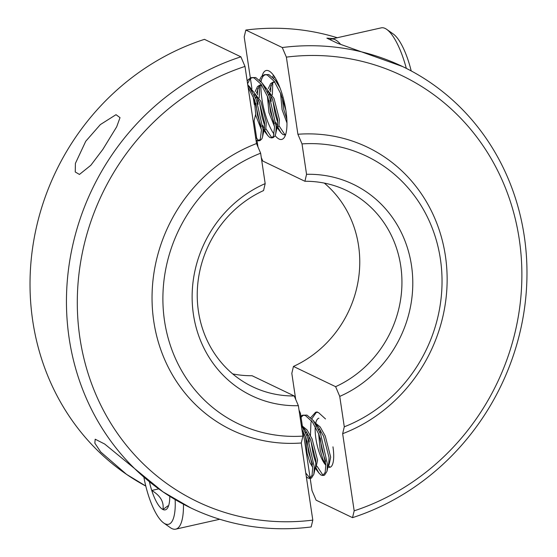 <?xml version="1.0" encoding="UTF-8"?>
<svg xmlns="http://www.w3.org/2000/svg" width="557" height="557" viewBox="0 0 557 557"><rect width="100%" height="100%" fill="white"/><g stroke="black" fill="none" stroke-linecap="round" stroke-linejoin="round"><path stroke-width="0.84" d="M85.757 141.248L100.344 124.594L116.016 114.679L120.013 117.652L116.692 126.801L102.815 149.436L90.819 165.304L79.442 174.445L75.244 171.974L75.404 163.396L85.757 141.248M145.781 486.024L126.55 474.362L100.754 452.006L94.843 443.191L95.184 439.208L104.688 444.026L162.978 491.845L190.786 507.914A244.781 226.796 -64.4 0 1 162.978 491.845A244.781 226.796 -64.4 0 1 70.474 256.436A244.781 226.796 -64.4 0 1 240.896 56.828L244.996 66.422L256.526 143.553L260.634 153.196L265.181 183.608L263.552 190.571A108.803 100.81 115.6 0 0 197.408 288.665A108.803 100.81 115.6 0 0 252.502 386.711A108.803 100.81 115.6 0 0 294.249 395.971L298.371 405.691L302.917 436.103L301.274 442.989L312.804 520.12L311.154 526.95A244.781 226.796 -64.4 0 1 190.786 507.914M240.896 56.828L204.468 39.345A244.781 226.796 115.6 0 0 34.047 238.953A244.781 226.796 115.6 0 0 126.55 474.362A244.781 226.796 115.6 0 0 145.795 486.08M232.701 373.914A108.803 100.81 -64.4 0 0 252.077 375.724L294.249 395.971M298.371 405.691A117.283 108.664 -64.4 0 1 193.432 314.503A117.283 108.664 -64.4 0 1 265.181 183.608M302.917 436.103A148.371 137.468 -64.4 0 1 164.538 320.999A148.371 137.468 -64.4 0 1 260.634 153.196M301.274 442.989A156.851 145.328 -64.4 0 1 153.781 321.389A156.851 145.328 -64.4 0 1 256.526 143.553M244.996 66.422A236.3 218.943 115.6 0 0 79.916 337.981A236.3 218.943 115.6 0 0 312.804 520.12M143.957 477.572A45.389 13.779 -102.7 0 0 156.489 514.222A45.389 13.779 -102.7 0 0 163.674 522.953A45.389 13.779 -102.7 0 0 175.149 499.622M320.477 430.185L320.275 433.235M320.296 437.983L321.855 449.861L325.643 461.335M319.147 428.166L318.889 430.06M318.632 433.604L320.212 450.23L323.095 459.748L325.817 464.364M328.379 464.879L329.103 464.719L330.684 457.179L325.253 435.999L320.184 426.975L314.649 422.422M307.346 433.137L307.144 436.187M307.165 440.935L308.724 452.813L312.505 464.287M315.91 467.685L318.973 473.067L320.999 475.051L322.907 475.518L324.55 475.149L326.973 471.333L328.79 463.006L329.041 457.548L323.61 436.368L318.541 427.344L316.028 424.608M306.016 431.118L305.751 433.012M305.501 436.556L307.081 453.182L309.964 462.7L312.686 467.316M315.241 467.831L315.972 467.671L317.546 460.131L312.115 438.951L307.046 429.927L301.511 425.374M306.301 476.59L307.868 478.003L309.769 478.47L311.412 478.101L313.835 474.286L315.652 465.958L315.903 460.5L310.479 439.32L305.403 430.296L302.89 427.56M304.456 464.26L302.848 453.502M322.907 475.518L325.184 472.301L325.831 464.747L319.077 434.711L312.386 421.9L305.313 415.48L302.458 415.23L300.007 416.636M326.973 471.333L327.474 464.378L320.721 434.342L313.312 420.57L306.956 415.111L302.458 415.23M303.3 415.125L300.23 418.14M325.518 418.948L318.444 412.528L315.596 412.277L310.729 417.659M308.815 435.762L309.309 442.028M316.432 412.173L311.85 418.815M311.391 420.584L310.987 422.721M310.91 423.271L310.458 435.393M310.785 440.065L313.257 454.463L315.944 463.34M317.107 466.293L322.642 474.682L323.68 475.135M309.769 478.47L312.045 475.253L312.693 467.699L305.939 437.663L301.852 428.96M305.758 472.97L309.511 477.634L310.541 478.087M313.835 474.286L314.336 467.33L307.582 437.294L301.26 425.012M183.455 504.266A51.717 15.7 77.3 0 1 175.747 529.15A51.717 15.7 77.3 0 1 170.275 527.618L163.674 522.953M149.436 481.923A30.593 9.288 -102.7 0 0 151.741 490.452A30.593 9.288 -102.7 0 0 162.929 509.516A30.593 9.288 -102.7 0 0 167.768 507.657A30.593 9.288 -102.7 0 0 169.711 499.079A30.593 9.288 -102.7 0 0 169.794 496.343M158.738 488.879L151.741 490.452C160.43 495.688 164.162 502.045 162.929 509.516L167.908 505.867M315.262 426.509A25.156 7.638 -102.7 0 0 315.896 438.638A25.156 7.638 -102.7 0 0 325.838 465.227M327.927 466.926A25.156 7.638 -102.7 0 0 329.939 467.274A25.156 7.638 -102.7 0 0 332.961 446.825M261.296 157.589L262.751 161.029L304.923 181.276L306.552 174.313L302.012 143.901L297.898 134.258L286.375 57.12L282.267 47.533A244.781 226.796 -64.4 0 1 402.641 66.568L337.577 43.286L326.882 38.148L333.385 38.607M260.941 85.047A35.328 10.722 -102.7 0 0 261.964 99.216A35.328 10.722 -102.7 0 0 274.051 134.223M275.137 135.65A35.328 10.722 -102.7 0 0 281.689 139.438A35.328 10.722 -102.7 0 0 285.929 110.718A35.328 10.722 -102.7 0 0 266.204 70.502A35.328 10.722 -102.7 0 0 262.124 75.877M282.267 47.533L245.846 30.05L244.196 36.88L250.33 77.931M402.641 66.568A244.781 226.796 -64.4 0 1 430.45 82.638A244.781 226.796 -64.4 0 1 522.953 318.047A244.781 226.796 -64.4 0 1 352.532 517.655L354.175 510.825L342.652 433.694L344.289 426.808L339.742 396.396L335.62 386.676L293.448 366.429L291.819 373.392L295.704 399.411M337.257 37.737A244.781 226.796 115.6 0 0 245.846 30.05M310.179 478.379L312.004 490.578L316.104 500.172L352.532 517.655M318.91 418.196A25.156 7.638 -102.7 0 0 315.784 422.895M299.018 410.043L300.474 413.447L300.85 415.94M301.003 416.991L302.305 425.68M303.161 431.417L310.117 477.948M261.463 78.885A35.328 10.722 -102.7 0 0 261.108 81.802M250.434 78.641L251.924 88.57M252.21 90.492L252.3 91.104M253.066 96.236L254.312 104.563M255.726 114.011L254.083 120.897L256.742 138.693M257.982 146.957L257.035 140.643M306.552 174.313A117.283 108.664 -64.4 0 1 411.491 265.501A117.283 108.664 -64.4 0 1 339.742 396.396M302.012 143.901A148.371 137.468 -64.4 0 1 440.392 259.012A148.371 137.468 -64.4 0 1 344.289 426.808M324.299 183.086A108.803 100.81 -64.4 0 1 293.448 366.429M335.62 386.676A108.803 100.81 115.6 0 0 401.764 288.582A108.803 100.81 115.6 0 0 346.67 190.536A108.803 100.81 115.6 0 0 304.923 181.276M297.898 134.258A156.851 145.328 -64.4 0 1 445.398 255.858A156.851 145.328 -64.4 0 1 342.652 433.694M354.175 510.825A236.3 218.943 115.6 0 0 519.256 239.259A236.3 218.943 115.6 0 0 286.375 57.12M329.904 39.603A51.717 15.7 77.3 0 1 331.234 39.087A51.717 15.7 77.3 0 1 340.348 44.059M406.318 68.379A51.717 15.7 -102.7 0 0 386.725 29.382L393.326 34.047A45.389 13.779 77.3 0 1 411.205 70.92M386.725 29.382A51.717 15.7 -102.7 0 0 381.253 27.85L331.234 39.087M248.234 88.062L248.617 88.152M251.639 89.969L254.096 92.629L259.228 101.729L264.652 122.909L264.408 128.368L263.092 130.442L264.721 130.08L265.786 128.89L266.295 122.54L260.864 101.36L250.26 87.783M255.169 91.55L257.48 86.586L259.792 85.117L261.755 85.2M264.777 87.017L267.235 89.677L272.359 98.777L277.79 119.957L277.539 125.416L276.23 127.49L277.852 127.128L278.925 125.938L279.433 119.588L274.002 98.408L263.398 84.831M256.408 93.158L259.123 86.217L260.627 85.026M261.435 84.748L259.792 85.117M268.3 88.598L270.611 83.634L272.923 82.164L274.886 82.248M277.915 84.065L278.806 84.915M269.539 90.206L272.255 83.265L273.766 82.074M274.566 81.795L272.923 82.164M276.53 81.879L277.637 82.339M261.435 129.725L255.83 115.591L254.25 98.965M254.5 95.421L254.765 93.527M263.809 129.906L263.078 129.356M261.254 126.697L257.473 115.222L255.914 103.344M255.893 98.596L256.095 95.546M274.566 126.773L268.968 112.639L267.381 96.013M267.639 92.469L267.896 90.575M276.94 126.954L276.209 126.404M274.392 123.745L270.605 112.27L269.045 100.392M269.024 95.644L269.226 92.594M286.959 122.944L282.1 109.687L280.519 93.061M286.841 119.337L283.743 109.318L282.183 97.44M260.599 81.225L262.988 76.33L265.181 74.582M259.478 80.069L261.344 76.699L264.345 74.687L268.836 74.568L275.2 80.027L280.08 88.062M264.345 74.687L267.193 74.937L274.267 81.357L280.965 94.168L285.852 110.202M247.593 83.773L249.849 79.282L252.049 77.534M247.204 81.162L248.206 79.651L251.207 77.639L255.705 77.52L262.062 82.979L269.47 96.751L276.223 126.787L275.722 133.743L275.054 135.824L273.299 137.558L271.656 137.927L269.748 137.461L267.722 135.476L264.659 130.094M251.207 77.639L254.062 77.889L261.136 84.309L267.826 97.12L274.58 127.156L273.41 136.193L271.656 137.927M247.691 84.427L256.331 99.703L263.085 129.739L262.584 136.695L261.922 138.777L260.161 140.51L258.518 140.879L255.983 139.946M248.143 87.47L254.688 100.072L261.442 130.108L260.279 139.146L258.518 140.879M285.567 134.592L284.53 134.14L278.987 125.75M277.832 122.798L275.137 113.92L272.672 99.522M272.338 94.85L272.791 82.728M273.738 78.272L274.364 76.476M285.616 134.55L284.794 134.975L282.886 134.509L280.86 132.524L277.797 127.142M277.344 126.119L275.952 122.512M271.196 101.485L270.702 95.219M270.618 91.814L270.876 85.486M272.617 77.117L273.487 75.23M272.429 137.544L271.391 137.092L265.856 128.702M264.693 125.75L262.006 116.873L259.534 102.474M259.207 97.802L259.659 85.681M264.213 129.071L262.82 125.464M258.058 104.438L257.564 98.171M257.48 94.767L257.738 88.438M259.29 140.496L258.26 140.044L255.566 137.133M315.596 412.277L317.239 411.908M313.312 420.57L318.486 427.268M301.246 424.907L305.347 430.22M328.31 465.186L329.925 467.281M315.178 468.138L318.973 473.067M175.747 529.15L219.743 519.263M285.532 134.808L284.794 134.975M267.722 135.476L263.733 130.296M280.86 132.524L276.871 127.351M254.096 92.629L248.923 85.931M264.408 128.368L262.584 136.695M267.235 89.677L262.062 82.979M277.539 125.416L275.722 133.743M278.597 84.441L275.2 80.027"/></g></svg>
